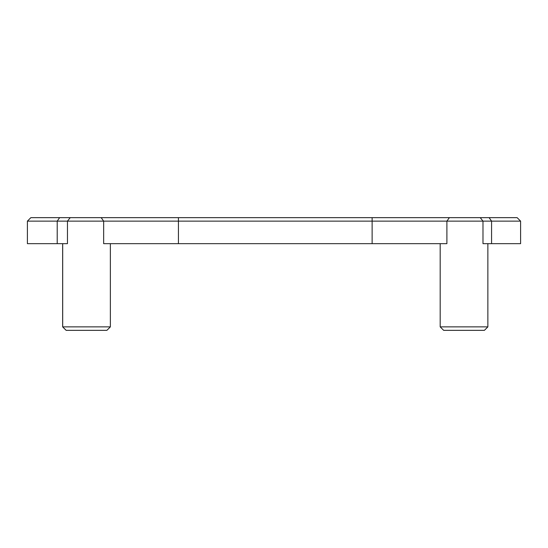 <?xml version="1.0" encoding="UTF-8"?>
<svg xmlns="http://www.w3.org/2000/svg" width="548" height="548" viewBox="0 0 548 548"><rect width="100%" height="100%" fill="white"/><g stroke="black" fill="none" stroke-linecap="round" stroke-linejoin="round"><path stroke-width="0.82" d="M59.643 217.659L30.866 217.659L27.4 221.125L520.6 221.125L520.6 243.661L491.57 243.661L491.57 221.125L489.097 217.659L59.643 217.659L57.211 221.125L57.211 243.661L67.459 243.661L67.459 221.125L70.233 217.659M520.6 221.125L517.134 217.659L489.097 217.659L511.496 217.659M480.233 217.659L482.987 221.125L482.987 243.661L491.57 243.661M372.126 217.659L372.126 243.661L446.894 243.661L446.894 221.125L449.387 217.659M372.126 243.661L178.429 243.661L178.429 217.659M101.168 217.659L103.661 221.125L103.661 243.661L178.429 243.661M27.4 221.125L27.4 243.661L57.211 243.661M487.864 243.661L487.864 326.875L440.188 326.875L440.188 243.661L440.188 326.875L443.654 330.341M110.367 243.661L110.367 326.875L62.691 326.875L62.691 243.661M66.13 330.341L62.657 326.875L62.657 243.661M62.691 326.875L66.157 330.341L106.894 330.341L110.367 326.875M487.864 326.875L484.398 330.341L443.661 330.341L440.188 326.875"/></g></svg>
